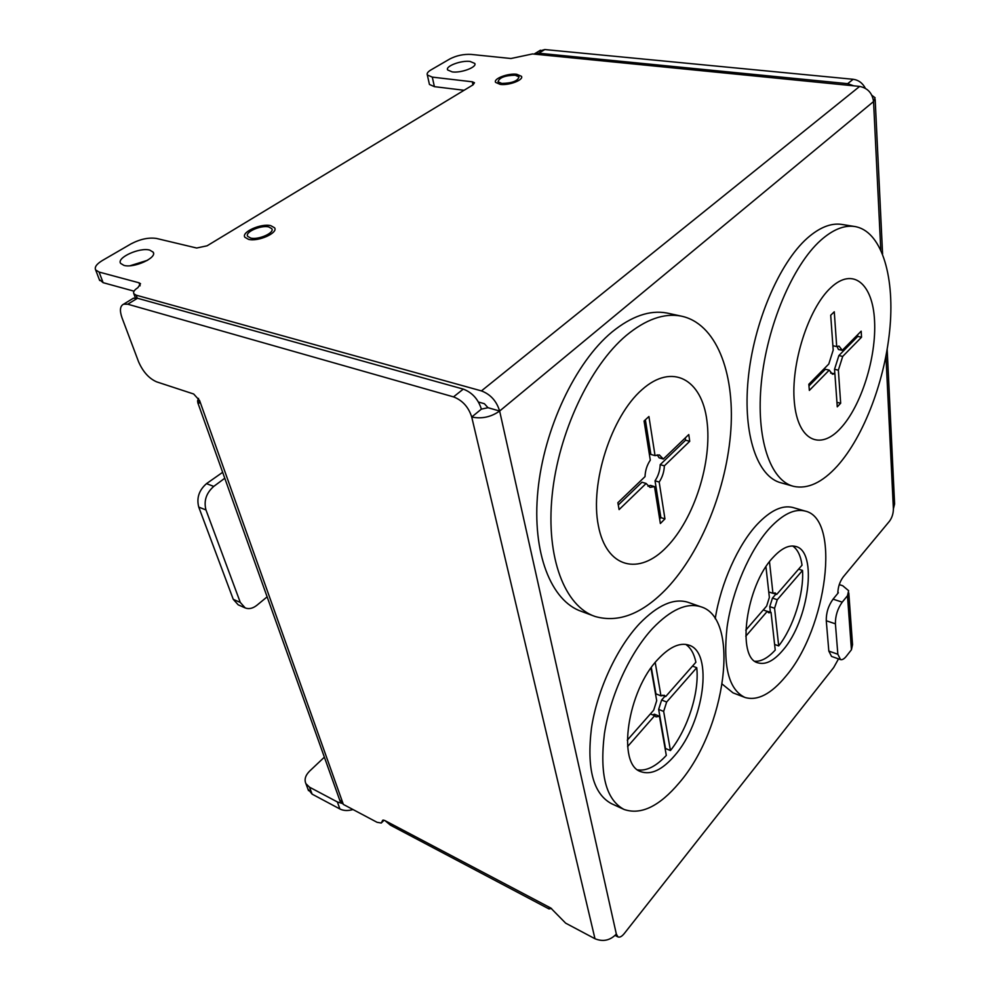 <?xml version="1.0" encoding="UTF-8"?>
<svg xmlns="http://www.w3.org/2000/svg" width="990" height="990" viewBox="0 0 990 990"><rect width="100%" height="100%" fill="white"/><g stroke="black" fill="none" stroke-linecap="round" stroke-linejoin="round"><path stroke-width="1.49" d="M500.247 84.398L495.606 82.393C493.082 78.767 507.994 73.062 516.706 74.262L521.445 76.292C524.019 79.881 508.959 85.672 500.247 84.398M666.988 588.233C642.572 613.8 618.589 623.205 595.027 616.461C564.968 606.35 545.837 558.125 552.123 495.507C558.311 432.964 589.953 365.892 626.324 335.412C645.827 319.362 664.055 312.914 680.996 316.07C715.918 323.111 734.729 371.856 730.88 429.635C726.969 487.563 701.65 551.269 666.988 588.233M593.394 615.842L581.526 611.424C551.22 601.215 531.791 553.163 537.879 490.941C543.857 428.806 575.425 362.266 611.907 332.083C631.471 316.194 649.799 309.833 666.876 313.013L669.03 313.483M666.728 546.95C639.28 575.809 606.425 568.495 598.344 525.579C589.805 483.071 611.226 416.493 641.916 389.738C672.482 362.34 701.96 379.529 706.947 420.886C712.342 461.946 694.324 518.624 666.728 546.95M663.325 459.026L659.315 454.905L655.046 455.623L648.92 416.518L644.069 420.998L650.294 460.152C647.015 465.04 645.257 470.522 645.022 476.623L617.871 502.71L619.096 509.603L646.136 483.467L650.009 487.389L654.501 486.61L660.367 523.512L664.946 518.896L659.179 482.043C662.384 477.229 664.117 471.822 664.364 465.845L689.721 441.317L688.78 434.561L663.325 459.026L659.154 457.838L657.187 454.843M655.046 455.623L650.863 454.435L645.369 419.785M689.721 441.317L685.6 440.191L685.278 437.927M664.364 465.845L660.206 464.644L685.6 440.191M659.179 482.043L655.034 480.818C658.239 476.004 659.971 470.609 660.206 464.644M664.946 518.896L660.875 517.621L655.034 480.818M659.637 518.859L660.875 517.621M654.501 486.61L650.356 485.36L647.98 486.239M646.136 483.467L641.966 482.217L618.28 505.024M250.656 238.046L247.686 236.35C244.542 232.18 260.902 224.903 268.698 226.933L271.755 228.653C274.96 232.761 258.452 240.149 250.656 238.046M248.527 239.357L244.876 237.266C240.991 232.13 261.174 223.146 270.777 225.658L274.564 227.774C278.524 232.848 258.142 241.968 248.527 239.357M149.75 250.111L153.128 252.116C157.633 257.635 133.848 268.488 123.874 265.357L120.644 263.402C116.238 257.759 139.763 247.104 149.75 250.111M470.04 61.43L474.742 63.41C477.378 67.06 461.229 73.198 452.232 71.911L447.653 69.956C445.067 66.268 461.043 60.217 470.04 61.43M481.437 390.901L859.654 86.415L532.521 53.943L510.951 58.509L471.104 54.413C463.592 54.042 456.551 55.527 449.955 58.893L430.935 69.931C427.841 71.775 426.641 73.458 427.334 74.98L432.296 77.121L472.329 81.799L474.482 82.739L473.096 84.818L207.083 245.805L196.651 248.02L156.507 238.454C148.735 237.291 140.246 239.085 131.051 243.862L102.391 260.494C96.562 264.033 94.322 267.176 95.646 269.936L99.087 272.052L138.996 282.781L140.518 283.722L137.87 287.694C134.318 289.946 132.982 291.963 133.86 293.745L136.137 295.169L481.437 390.901C490.496 394.342 496.572 401.049 499.641 411.036C491.065 417.075 481.759 419.067 471.723 417.013C468.542 407.063 462.466 400.344 453.519 396.879L127.747 304.202L123.626 304.165C120.013 305.96 119.481 310.514 122.017 317.815L138.55 361.721C142.968 371.795 148.995 378.514 156.643 381.855L193.694 394.008L199.621 400.604L198.743 403.289L197.876 402.918L197.579 400.839L199.559 400.418M99.26 279.452L103.121 282.682L134.021 291.171M429.227 83.494L429.45 84.459L434.4 86.65L464.087 90.276M859.654 86.415C867.698 88.061 872.326 93.109 873.551 101.562L875.086 97.763L871.893 95.325M478.492 402.039L484.37 403.71L487.996 407.707L499.641 411.036L873.551 101.562L880.766 249.752M147.522 260.283L130.098 265.741M615.124 935.414L617.983 936.924L616.337 934.065C610.174 940.475 603.058 942.022 594.978 938.73L565.649 923.15L550.737 908.003L549.054 907.855L548.98 908.919L390.444 825.177L384.986 820.611L550.737 908.003M617.983 936.924C619.752 937.629 621.844 936.503 624.269 933.545L833.704 667.52L838.518 658.87M837.825 593.369C837.948 587.144 839.768 581.65 843.27 576.885L889.515 521.186C892.052 517.659 893.351 513.538 893.388 508.835L894.601 503.984L887.176 349.421M339.533 799.611L343.357 804.424L377.054 822.294L381.299 823.037L382.697 820.227L384.986 820.611M594.978 938.73L471.723 417.013L481.388 409.13L487.996 407.707M538.746 51.245L544.797 49.55L853.182 79.287C858.553 80.042 862.612 83.061 865.384 88.32M481.388 409.13C478.257 399.205 472.218 392.523 463.283 389.107L137.511 298.25L133.378 298.225L131.955 299.091M198.544 398.401L197.579 400.839M551.529 908.474L548.98 908.919M533.981 54.091L538.783 53.225L847.663 83.667L853.776 85.833M267.127 596.846L256.954 605.224C252.858 608.454 248.948 609.357 245.211 607.934L238.169 604.803L233.256 599.321L198.755 507.103C196.404 498.081 198.978 490.26 206.502 483.64L222.651 472.317M245.211 607.934L240.298 602.44L205.97 509.961C203.631 500.915 206.229 493.057 213.753 486.399L224.767 478.244M688.78 602.564L687.877 602.242C673.794 597.972 657.744 605.051 639.726 623.452C616.98 647.522 597.23 689.919 591.451 728.145C586.6 768.698 593.282 793.869 611.486 803.67L623.292 809.102M652.769 628.254C630.098 652.559 610.323 695.252 604.42 733.701C599.457 774.477 605.979 799.722 624.009 809.436C640.914 815.277 659.315 806.417 679.227 782.843C725.868 729.048 740.978 617.871 700.635 606.709C686.689 602.489 670.737 609.667 652.769 628.254M670.428 750.556L665.503 748.477L658.647 709.385L663.659 711.414L670.428 750.556C687.902 728.751 699.546 692.035 696.737 667.705L666.654 702.021L663.659 711.414M692.493 666.097L696.737 667.705M655.207 662.496L660.974 695.859L664.24 695.265L665.713 696.527L695.896 662.236C694.126 653.722 690.748 647.782 685.761 644.403M658.065 659.167C669.525 646.977 679.771 642.3 688.793 645.109C713.74 652.039 704.088 722.465 674.574 755.692C662.347 769.824 651.148 775.17 640.988 771.717C616.659 764.8 627.375 690.773 658.065 659.167M637.758 769.874C646.643 771.148 656.16 766.322 666.307 755.42L659.439 716.253L656.061 716.884L654.662 715.696L627.598 746.571M627.276 740.173L653.685 710.189L656.704 700.685L650.987 668.064M658.647 709.385L661.629 700.017L666.654 702.021M661.629 700.017L664.971 696.23M650.38 713.938L654.662 715.696M652.769 714.916L654.415 714.198L659.439 716.253M662.421 695.215L665.713 696.527M651.321 667.582L655.924 693.841L660.974 695.859M352.985 809.535C347.948 811.008 343.579 810.822 339.879 808.966L312.098 794.129L307.865 788.906M312.098 794.129L309.511 787.174L305.922 783.696C304.116 779.6 305.365 775.393 309.66 771.074L324.374 757.164M309.511 787.174L337.367 801.949L339.879 808.966M341.76 803.323L337.367 801.949M839.248 584.62L842.7 585.721L848.628 590.696L847.477 595.732L851.437 649.749L852.538 644.651L848.789 592.948M837.849 591.686L838.32 592.775L833.06 599.16C828.395 605.633 826.118 612.835 826.266 620.742L828.828 651.086L831.538 656.42L840.522 659.587C842.23 660.058 844.173 658.944 846.351 656.234L851.437 649.749M826.266 620.742L835.412 623.824C835.312 615.891 837.577 608.664 842.23 602.143L847.477 595.732M835.412 623.824L837.849 654.241L840.522 659.587M501.819 83.432L498.044 81.799C499.195 77.653 504.9 75.45 515.159 75.215L518.995 76.861C517.844 81.019 512.115 83.209 501.819 83.432M793.584 507.709L792.829 507.486C782.286 504.863 770.43 510.456 757.276 524.267C738.156 544.611 720.757 583.308 715.226 618.738M722.292 684.164L732.996 692.851L744.369 697.22M769.774 528.066C749.962 549.66 732.216 590.498 727.068 627.239C722.799 666.32 728.764 689.733 744.987 697.467C757.499 701.106 771.086 694.077 785.738 676.368C826.935 628.588 841.302 518.711 805.093 511.05C794.648 508.452 782.88 514.119 769.774 528.066M778.697 645.913C793.435 627.177 804.016 593.641 802.531 570.426L777.274 599.717L774.576 608.256L778.697 645.913L774.613 644.465M798.584 569.163L802.531 570.426M769.49 561.775L772.943 593.319L775.158 592.911L776.705 594.433L802.036 565.179C800.7 555.712 797.581 549.314 792.681 545.997M772.955 557.556C781.333 548.411 788.894 544.71 795.638 546.443C818.062 551.108 808.966 620.643 782.929 650.17C773.933 660.788 765.666 665.02 758.117 662.867C736.164 658.499 745.903 585.734 772.955 557.556M755.048 661.271C761.384 661.567 768.116 657.83 775.232 650.059L771.037 612.377L768.747 612.81L767.238 611.35L745.779 636.236M745.767 630.172L766.644 606.066L769.366 597.428L765.951 566.775M770.381 612.154L769.762 606.623L774.576 608.256M769.762 606.623L772.46 598.096L777.274 599.717M772.46 598.096L775.875 594.161M763.24 609.989L767.238 611.35M765.913 610.904L771.037 612.377M773.091 593.233L776.705 594.433M768.76 591.933L772.943 593.319M837.28 466.067C822.232 482.6 807.679 489.369 793.621 486.362C770.356 480.756 755.729 438.694 761.372 382.387C766.891 326.168 792.594 265.407 820.685 240.347C832.677 229.705 843.901 225.077 854.358 226.45C880.754 230.311 894.502 274.007 890.072 326.366C885.666 378.824 864.258 436.021 837.28 466.067M792.532 486.053L781.147 482.848C757.647 477.168 742.723 435.241 748.168 379.232C753.489 323.322 779.142 262.969 807.37 238.095C819.423 227.539 830.734 222.96 841.302 224.346L842.614 224.557M840.609 428.237C820.079 450.883 797.804 440.686 794.364 402.324C790.589 364.283 808.298 308.546 830.672 287.83C852.996 266.52 872.883 283.821 874.554 320.772C876.546 357.477 861.213 406.086 840.609 428.237M842.292 350.324L839.025 346.104L836.699 346.562L834.273 311.776L830.709 315.253L833.196 350.089L828.791 364.023L808.83 384.256L809.35 390.419L829.236 370.136L832.442 374.22L834.892 373.725L837.268 406.841L840.671 403.239L838.357 370.161L842.713 356.412L861.535 337.206L861.189 331.167L842.292 350.324L838.456 349.495L837.008 346.413M836.699 346.562L832.887 345.745M861.535 337.206L857.736 336.414L857.637 334.769M842.713 356.412L838.877 355.571L857.736 336.414M838.357 370.161L834.533 369.307L838.877 355.571M840.671 403.239L836.946 402.348M834.842 373.713L834.533 369.307M834.892 373.725L830.622 373.069M829.236 370.136L825.388 369.27L808.979 385.939M140.11 285.825L138.996 282.781M99.087 272.052L103.121 282.682M472.96 84.892L472.329 81.799M432.296 77.121L434.4 86.65M136.137 295.169L137.239 298.176M893.388 508.835L885.951 356.214M499.641 411.036L616.337 934.065M199.621 400.604L343.357 804.424M127.747 304.202L137.511 298.25M453.519 396.879L463.283 389.107M383.303 820.091L382.214 821.205M853.182 79.287L847.663 83.667M544.797 49.55L538.783 53.225M213.753 486.399L206.502 483.64M198.755 507.103L205.97 509.961M233.256 599.321L240.298 602.44M837.825 592.107L837.924 593.257M842.23 602.143L833.06 599.16M837.849 654.241L828.828 651.086M680.996 316.07L666.876 313.013M153.128 252.116L153.487 253.155M474.742 63.41L474.915 64.3M95.646 269.936L99.681 280.541M427.334 74.98L429.45 84.459M135.395 297.916L133.86 293.745M875.172 99.433L882.585 253.972M340.114 801.257L197.876 402.918M133.378 298.225L123.626 304.165M381.967 822.356L384.058 820.227M540.441 50.205L534.414 53.881M199.374 402.955L198.743 403.289M687.877 602.242L700.635 606.709M308.509 790.651L305.922 783.696M792.829 507.486L805.093 511.05M854.358 226.45L841.302 224.346"/></g></svg>
